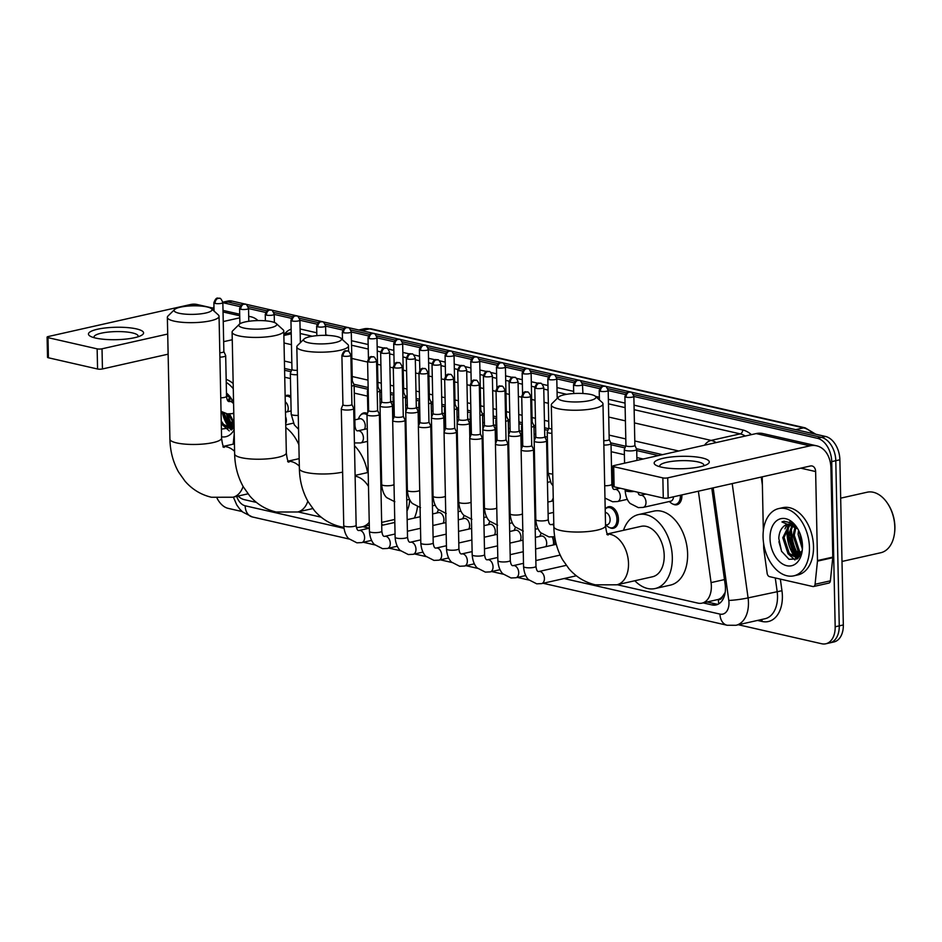 <?xml version="1.0" encoding="UTF-8"?>
<svg xmlns="http://www.w3.org/2000/svg" width="942" height="942" viewBox="0 0 942 942"><rect width="100%" height="100%" fill="white"/><g stroke="black" fill="none" stroke-linecap="round" stroke-linejoin="round"><path stroke-width="1.41" d="M285.143 396.005A11.033 7.195 77.3 0 1 286.698 395.346A11.033 7.195 77.3 0 1 290.819 396.158M360.645 415.069A11.033 7.195 77.3 0 1 363.765 412.926A11.033 7.195 77.3 0 1 367.427 413.479M546.866 454.315A11.033 7.195 77.3 0 1 547.702 454.762M681.843 494.915A11.033 7.195 77.3 0 1 681.878 495.692A11.033 7.195 77.3 0 1 676.874 504.759A11.033 7.195 77.3 0 1 673.13 504.158M457.294 471.765A11.033 7.195 77.3 0 1 458.13 472.13M482.975 477.629A11.033 7.195 77.3 0 1 483.811 477.983M508.668 483.482A11.033 7.195 77.3 0 1 509.504 483.847M534.361 489.345A11.033 7.195 77.3 0 1 535.197 489.71M605.482 508.88A11.033 7.195 77.3 0 1 608.614 506.725A11.033 7.195 77.3 0 1 618.447 519.183A11.033 7.195 77.3 0 1 613.454 528.25A11.033 7.195 77.3 0 1 609.709 527.65M553.79 536.728A11.033 7.195 77.3 0 1 555.026 542.674A11.033 7.195 77.3 0 1 554.944 544.606M722.561 596.404A20.677 13.482 77.3 0 1 718.134 599.477L718.369 599.524A6.888 4.498 -102.7 0 0 722.561 596.404L725.069 592.589A20.677 1.99 172.1 0 0 725.152 592.589M658.505 455.551L636.721 450.582M624.97 447.909L611.028 444.73M547.903 430.329L544.617 429.576M535.609 427.527L533.973 427.15M522.221 424.465L518.936 423.712M509.928 421.663L508.28 421.286M496.528 418.601L493.243 417.859M484.235 415.799L482.587 415.422M470.835 412.749L467.55 411.995M458.554 409.947L456.905 409.57M445.154 406.885L441.869 406.143M432.861 404.083L431.212 403.706M419.461 401.021L416.176 400.279M407.168 398.219L405.519 397.842M393.768 395.169L390.494 394.415M381.486 392.367L379.838 391.99M368.087 389.305L354.145 386.126M291.019 371.725L284.602 370.265M617.21 584.723L697.869 603.115A20.677 13.482 -102.7 0 0 701.99 603.151L718.134 599.477M238.055 496.057A20.677 13.482 -102.7 0 0 244.39 499.672L256.471 502.427M234.228 434.038L233.18 444.165M643.186 459.001L636.863 457.565M624.393 454.715L611.181 451.701M547.337 437.147L544.77 436.558M535.763 434.498L534.114 434.121M521.644 431.283L519.077 430.694M510.069 428.645L508.421 428.269M495.951 425.419L493.384 424.842M484.388 422.781L482.74 422.405M470.27 419.567L467.703 418.978M458.695 416.917L457.047 416.541M444.577 413.703L442.01 413.114M433.002 411.065L431.354 410.688M418.884 407.839L416.329 407.262M407.321 405.201L405.672 404.825M393.203 401.987L390.636 401.398M381.628 399.337L379.979 398.972M367.51 396.123L354.298 393.108M290.442 378.543L284.743 377.247M701.99 603.151A20.677 13.482 -102.7 0 0 711.069 582.603L698.375 491.194M298.002 511.906L321.21 517.193M362.741 526.672L369.323 528.179M787.076 533.619A27.577 17.98 77.3 0 1 787.618 526.496A27.577 17.98 77.3 0 0 787.076 533.619A27.577 17.98 77.3 0 0 795.342 557.299A27.577 17.98 77.3 0 1 787.076 533.619M787.877 525.212A27.577 17.98 77.3 0 1 788.136 524.152A27.577 17.98 77.3 0 0 787.877 525.212M796.908 559.077A27.577 17.98 77.3 0 1 795.66 557.676A27.577 17.98 77.3 0 0 796.908 559.077M231.202 430.035A27.577 17.98 77.3 0 1 229.942 428.634A27.577 17.98 77.3 0 0 231.202 430.035M229.636 428.257A27.577 17.98 77.3 0 1 222.23 412.125A27.577 17.98 77.3 0 0 229.636 428.257M213.057 308.14A20.677 13.482 77.3 0 1 213.964 306.786M222.842 302.735A20.677 13.482 77.3 0 1 223.855 302.912L240.01 306.597M242.153 511.553L228.152 508.362A20.677 13.482 77.3 0 1 217.06 498.188M633.86 396.441L817.385 438.301A20.677 13.482 77.3 0 1 831.715 461.615L835.177 626.783A20.677 13.482 77.3 0 1 825.804 643.786A20.677 13.482 77.3 0 1 821.683 643.751L738.351 624.746M248.535 308.54L265.691 312.45M274.216 314.404L291.384 318.314M299.909 320.256L317.065 324.178M325.602 326.12L342.758 330.03M351.284 331.973L368.452 335.894M376.977 337.837L394.133 341.758M402.67 343.7L419.826 347.61M428.351 349.553L445.519 353.474M454.044 355.417L471.2 359.338M479.737 361.281L496.893 365.19M505.418 367.133L522.586 371.054M531.111 372.997L548.268 376.906M556.793 378.861L573.961 382.77M582.486 384.713L599.642 388.634M608.179 390.577L625.335 394.486M817.385 438.301L821.459 437.382L633.424 394.486L821.459 437.382A20.677 13.482 77.3 0 1 835.789 460.697L839.251 625.865A20.677 13.482 77.3 0 1 829.878 642.868L833.964 641.949A20.677 13.482 77.3 0 0 843.326 624.946L839.875 459.778A20.677 13.482 77.3 0 0 825.533 436.464L232.015 301.075A20.677 13.482 77.3 0 0 227.893 301.04L223.807 301.958A20.677 13.482 77.3 0 1 227.929 301.993L241.246 305.031L227.929 301.993A20.677 13.482 77.3 0 0 223.807 301.958L222.818 302.182M248.099 306.586L266.927 310.884L248.099 306.586M273.781 312.45L292.621 316.748L273.781 312.45M299.474 318.314L318.302 322.611L299.474 318.314M325.167 324.166L343.995 328.464L325.167 324.166M350.848 330.03L369.688 334.328L350.848 330.03M376.541 335.894L395.369 340.192L376.541 335.894M402.234 341.746L421.062 346.044L402.234 341.746M427.915 347.61L446.755 351.908L427.915 347.61M453.608 353.474L472.437 357.772L453.608 353.474M479.29 359.326L498.13 363.624L479.29 359.326M504.983 365.19L523.823 369.488L504.983 365.19M530.676 371.054L549.504 375.34L530.676 371.054M556.357 376.906L575.197 381.204L556.357 376.906M582.05 382.77L600.878 387.068L582.05 382.77M607.743 388.634L626.571 392.92L607.743 388.634M798.887 555.709A27.577 17.98 77.3 0 1 791.15 532.701A27.577 17.98 77.3 0 0 798.887 555.709M233.18 426.667A27.577 17.98 77.3 0 1 226.951 413.821A27.577 17.98 77.3 0 0 233.18 426.667M703.085 602.904L711.952 604.917A20.677 13.482 -102.7 0 0 716.073 604.952A20.677 13.482 -102.7 0 0 725.152 584.405L711.787 488.18M662.509 454.656L636.415 448.698M625.641 446.249L610.722 442.846M548.574 428.669L544.582 427.762M535.574 425.702L533.655 425.266M522.268 422.664L518.889 421.898M509.893 419.838L507.973 419.402M496.587 416.811L493.208 416.034M484.2 413.985L482.28 413.55M470.894 410.947L467.515 410.182M458.507 408.122L456.587 407.686M445.213 405.084L441.833 404.318M432.825 402.258L430.906 401.822M419.52 399.231L416.14 398.454M407.132 396.405L405.213 395.97M393.827 393.367L390.447 392.602M381.439 390.541L379.52 390.106M368.145 387.503L353.839 384.242M291.69 370.065L284.566 368.44M718.051 604.258A20.677 13.482 77.3 0 1 716.026 604.01L707.171 601.985M789.82 521.786A27.577 17.98 -102.7 0 0 789.596 522.421M788.854 525.189A27.577 17.98 -102.7 0 0 788.089 533.396A27.577 17.98 -102.7 0 0 788.113 533.878M228.682 425.325A27.577 17.98 -102.7 0 0 230.931 428.363M231.025 428.469A27.577 17.98 -102.7 0 0 231.944 429.505M794.4 554.367A27.577 17.98 -102.7 0 0 796.638 557.405M796.732 557.511A27.577 17.98 -102.7 0 0 797.65 558.559M825.533 436.464L821.459 437.382A20.677 13.482 77.3 0 1 835.789 460.697L839.251 625.865A20.677 13.482 77.3 0 1 829.878 642.868L825.804 643.786M232.815 426.173A33.088 21.572 77.3 0 1 227.564 413.903A33.088 21.572 77.3 0 0 232.815 426.173M798.522 555.215A33.088 21.572 77.3 0 1 791.527 530.935A33.088 21.572 77.3 0 0 798.522 555.215M95.613 338.06A27.577 6.217 178.8 0 1 90.809 336.494A27.577 6.217 178.8 0 1 100.959 328.57A27.577 6.217 178.8 0 1 136.402 328.888A27.577 6.217 178.8 0 1 141.324 335.434A27.577 6.217 178.8 0 1 95.613 338.06M137.932 336.812A22.055 4.969 -1.2 0 0 138.133 336.117A22.055 4.969 -1.2 0 0 132.386 332.903A22.055 4.969 -1.2 0 0 108.071 332.102A22.055 4.969 -1.2 0 0 94.023 337.036A22.055 4.969 -1.2 0 0 94.247 337.731M213.999 308.352L197.172 304.513A27.577 19.959 102.8 0 0 190.472 304.537L48.23 336.541A3.45 0.777 -1.2 0 0 47.1 337.142A3.45 0.777 -1.2 0 0 47.995 337.648L48.419 357.783A3.45 0.777 178.8 0 1 47.524 357.289L47.1 337.142M258.002 320.586A27.577 19.959 102.8 0 0 250.961 316.783A27.577 19.959 102.8 0 0 248.7 316.453M97.144 348.858A3.45 0.777 -1.2 0 0 102.019 348.811L102.442 368.958A3.45 0.777 178.8 0 1 97.568 369.005L97.144 348.858L47.995 337.648M239.763 317.819L223.242 321.54M167.711 334.033L102.019 348.811M97.568 369.005L48.419 357.783M102.442 368.958L168.135 354.168M223.666 341.675L232.25 339.744M234.052 425.419A31.015 20.229 77.3 0 1 232.038 421.863M226.492 394.674L231.991 399.702M226.516 395.605A17.239 11.233 77.3 0 1 232.132 399.95M226.457 393.014A24.127 15.731 77.3 0 1 231.037 398.195A24.127 15.731 77.3 0 1 232.615 400.821M231.567 399.019L226.81 394.203M227.305 395.946L226.551 396.9M230.331 398.03L229.118 401.575M229.542 397.359L228.046 401.045M221.24 420.992L223.607 424.453L231.555 428.316M221.288 423.429L222.336 424.748L230.931 428.492L233.804 427.609M230.931 428.492L234.075 426.797M223.949 412.973L228.706 423.311L233.934 426.926M222.5 412.278L227.434 423.594L233.369 427.385M229.554 413.974L233.981 422.369M228.2 413.962L234.016 423.935M233.451 413.35L233.816 414.504M234.134 429.646A24.127 15.731 77.3 0 1 221.57 436.782M221.405 429.128L234.087 427.232M226.233 382.346A34.465 22.478 77.3 0 1 233.275 388.716M226.174 379.355A34.465 22.478 77.3 0 1 233.169 383.535M227.281 423.417L231.744 428.257M231.803 428.292L232.674 428.881M222.182 424.571L229.247 430.906M179.039 313.25A18.958 4.274 -1.2 0 0 201.953 313.698A18.958 4.274 -1.2 0 0 211.479 308.729A18.958 4.274 -1.2 0 0 207.087 306.951A18.958 4.274 -1.2 0 0 188.294 306.056A18.958 4.274 -1.2 0 0 174.6 309.494A18.958 4.274 -1.2 0 0 179.039 313.25M211.479 308.729L218.32 314.934A25.846 5.829 178.8 0 1 219.05 316.276A25.846 5.829 178.8 0 1 202.577 322.058A25.846 5.829 178.8 0 1 174.082 321.116A25.846 5.829 178.8 0 1 167.358 317.36A25.846 5.829 178.8 0 1 168.029 315.994L174.6 309.494M285.803 427.562A37.916 24.727 77.3 0 1 298.873 444.683M243.778 328.016A18.958 4.274 -1.2 0 0 266.68 328.464A18.958 4.274 -1.2 0 0 276.206 323.495A18.958 4.274 -1.2 0 0 271.814 321.717A18.958 4.274 -1.2 0 0 253.021 320.822A18.958 4.274 -1.2 0 0 239.339 324.26A18.958 4.274 -1.2 0 0 243.778 328.016M276.206 323.495L283.047 329.7A25.846 5.829 178.8 0 1 283.777 331.042A25.846 5.829 178.8 0 1 267.316 336.824A25.846 5.829 178.8 0 1 238.821 335.882A25.846 5.829 178.8 0 1 232.097 332.126A25.846 5.829 178.8 0 1 232.768 330.76L239.339 324.26M354.486 445.719A37.916 24.727 77.3 0 1 367.568 472.59M308.505 342.782A18.958 4.274 -1.2 0 0 331.419 343.229A18.958 4.274 -1.2 0 0 340.945 338.26A18.958 4.274 -1.2 0 0 336.553 336.482A18.958 4.274 -1.2 0 0 317.748 335.587A18.958 4.274 -1.2 0 0 304.066 339.026A18.958 4.274 -1.2 0 0 308.505 342.782M340.945 338.26L347.786 344.466A25.846 5.829 178.8 0 1 348.516 345.808A25.846 5.829 178.8 0 1 332.043 351.59A25.846 5.829 178.8 0 1 303.548 350.648A25.846 5.829 178.8 0 1 296.824 346.892A25.846 5.829 178.8 0 1 297.495 345.526L304.066 339.026M406.979 511.023A25.846 16.862 -102.7 0 0 409.711 499.731M417.459 506.843A37.916 24.727 77.3 0 1 414.374 518.041M382.947 525.106A37.916 24.727 77.3 0 1 381.687 523.999M407.262 484.683A25.846 16.862 -102.7 0 0 406.391 482.551M380.297 457.859A37.916 24.727 77.3 0 1 381.121 457.471M406.049 466.243A37.916 24.727 77.3 0 1 406.897 467.291M562.986 400.833A18.958 4.274 -1.2 0 0 585.889 401.28A18.958 4.274 -1.2 0 0 595.415 396.311A18.958 4.274 -1.2 0 0 591.023 394.521A18.958 4.274 -1.2 0 0 572.23 393.638A18.958 4.274 -1.2 0 0 558.547 397.077A18.958 4.274 -1.2 0 0 562.986 400.833M595.415 396.311L602.256 402.517A25.846 5.829 178.8 0 1 602.986 403.859A25.846 5.829 178.8 0 1 586.525 409.64A25.846 5.829 178.8 0 1 558.029 408.698A25.846 5.829 178.8 0 1 551.305 404.93A25.846 5.829 178.8 0 1 551.977 403.576L558.547 397.077M606.836 534.432L608.132 534.997C608.332 534.149 606.848 536.834 605.541 525.648A25.846 5.829 -1.2 0 1 589.068 531.441A25.846 5.829 -1.2 0 1 560.572 530.487A25.846 5.829 -1.2 0 1 553.849 526.731C554.096 538.73 556.993 549.692 562.515 559.619L568.956 568.756C576.115 576.963 584.9 582.333 595.344 584.829L616.798 584.805L652.488 576.775A25.846 16.862 -102.7 0 0 664.204 555.533A25.846 16.862 -102.7 0 0 641.149 526.342L607.39 533.937M623.498 530.311A37.916 24.727 77.3 0 1 638.499 514.579A37.916 24.727 77.3 0 1 672.317 557.381A37.916 24.727 77.3 0 1 655.137 588.55A37.916 24.727 77.3 0 1 634.849 580.755M638.499 514.579L653.795 511.129A37.916 24.727 77.3 0 1 687.613 553.943A37.916 24.727 77.3 0 1 670.433 585.112L655.137 588.55M432.613 513.932L438.395 512.636A6.205 4.051 77.3 0 1 443.929 519.643A6.205 4.051 77.3 0 1 443.081 523.222M342.935 404.66L341.322 408.64A6.205 1.401 -1.2 0 0 341.298 408.769A6.205 1.401 -1.2 0 0 342.912 409.676A6.205 1.401 -1.2 0 0 351.672 409.593A6.205 1.401 -1.2 0 0 353.697 408.51A6.205 1.401 -1.2 0 0 353.674 408.381L351.896 404.471M342.959 404.613A4.486 1.013 -1.2 0 0 342.935 404.707A4.486 1.013 -1.2 0 0 344.101 405.354A4.486 1.013 -1.2 0 0 350.424 405.296A4.486 1.013 -1.2 0 0 351.896 404.518A4.486 1.013 -1.2 0 0 351.872 404.424M436.947 512.954L437.853 511.011A10.338 6.747 77.3 0 1 438.56 509.787M458.295 519.796L464.088 518.489A6.205 4.051 77.3 0 1 469.622 525.495A6.205 4.051 77.3 0 1 468.775 529.074M368.628 410.524L367.015 414.492A6.205 1.401 -1.2 0 0 366.991 414.633A6.205 1.401 -1.2 0 0 368.605 415.54A6.205 1.401 -1.2 0 0 377.365 415.457A6.205 1.401 -1.2 0 0 379.39 414.374A6.205 1.401 -1.2 0 0 379.355 414.233L377.577 410.335A4.486 1.013 -1.2 0 0 377.565 410.288M368.64 410.465A4.486 1.013 -1.2 0 0 368.628 410.571A4.486 1.013 -1.2 0 0 369.794 411.218A4.486 1.013 -1.2 0 0 376.117 411.159A4.486 1.013 -1.2 0 0 377.589 410.382L376.553 361.092C375.151 357.76 373.986 356.335 373.067 356.818A4.486 3.238 -77.2 0 0 371.984 356.83A4.486 3.238 102.8 0 0 368.758 361.94A4.486 1.013 -1.2 0 0 373.703 362.105A4.486 1.013 -1.2 0 0 376.553 361.092M462.64 518.818L463.546 516.875A10.338 6.747 77.3 0 1 464.253 515.651M483.988 525.66L489.769 524.353A6.205 4.051 77.3 0 1 495.304 531.359A6.205 4.051 77.3 0 1 494.468 534.938M394.309 416.376L392.696 420.356A6.205 1.401 -1.2 0 0 392.673 420.497A6.205 1.401 -1.2 0 0 394.286 421.392A6.205 1.401 -1.2 0 0 403.046 421.31A6.205 1.401 -1.2 0 0 405.084 420.226A6.205 1.401 -1.2 0 0 405.048 420.097L403.27 416.187M394.333 416.329A4.486 1.013 -1.2 0 0 394.309 416.423A4.486 1.013 -1.2 0 0 395.475 417.082A4.486 1.013 -1.2 0 0 401.81 417.023A4.486 1.013 -1.2 0 0 403.27 416.234A4.486 1.013 -1.2 0 0 403.247 416.14M488.333 524.682L489.239 522.739A10.338 6.747 77.3 0 1 489.946 521.515M509.669 531.512L515.462 530.216A6.205 4.051 77.3 0 1 520.997 537.223A6.205 4.051 77.3 0 1 520.149 540.802M420.002 422.24L418.389 426.22A6.205 1.401 -1.2 0 0 418.366 426.349A6.205 1.401 -1.2 0 0 419.979 427.256A6.205 1.401 -1.2 0 0 428.74 427.173A6.205 1.401 -1.2 0 0 430.765 426.09A6.205 1.401 -1.2 0 0 430.741 425.961L428.963 422.051A4.486 1.013 -1.2 0 0 428.94 422.004M420.026 422.193A4.486 1.013 -1.2 0 0 420.002 422.287A4.486 1.013 -1.2 0 0 421.168 422.934A4.486 1.013 -1.2 0 0 427.491 422.876A4.486 1.013 -1.2 0 0 428.963 422.098L427.927 372.82C426.526 369.488 425.36 368.063 424.442 368.546A4.486 3.238 -77.2 0 0 423.358 368.546A4.486 3.238 102.8 0 0 420.132 373.656A4.486 1.013 -1.2 0 0 425.077 373.821A4.486 1.013 -1.2 0 0 427.927 372.82M514.014 530.534L514.921 528.592A10.338 6.747 77.3 0 1 515.627 527.367M535.362 537.376L541.144 536.069A6.205 4.051 77.3 0 1 546.69 543.075A6.205 4.051 77.3 0 1 545.842 546.654M552.271 536.975A10.338 6.747 77.3 0 1 553.543 542.792A10.338 6.747 77.3 0 1 553.425 544.947M445.696 428.104L444.082 432.072A6.205 1.401 -1.2 0 0 444.047 432.213A6.205 1.401 -1.2 0 0 445.672 433.12A6.205 1.401 -1.2 0 0 454.433 433.037A6.205 1.401 -1.2 0 0 456.458 431.954A6.205 1.401 -1.2 0 0 456.423 431.813L454.645 427.915M445.707 428.045A4.486 1.013 -1.2 0 0 445.696 428.151A4.486 1.013 -1.2 0 0 446.861 428.798A4.486 1.013 -1.2 0 0 453.184 428.74A4.486 1.013 -1.2 0 0 454.645 427.962A4.486 1.013 -1.2 0 0 454.633 427.868M539.707 536.398L540.614 534.455A10.338 6.747 77.3 0 1 541.32 533.231M471.377 433.956L469.764 437.936A6.205 1.401 -1.2 0 0 469.74 438.077A6.205 1.401 -1.2 0 0 471.353 438.972A6.205 1.401 -1.2 0 0 480.114 438.89A6.205 1.401 -1.2 0 0 482.151 437.806A6.205 1.401 -1.2 0 0 482.116 437.677L480.338 433.767A4.486 1.013 -1.2 0 0 480.314 433.72M471.4 433.909A4.486 1.013 -1.2 0 0 471.377 434.003A4.486 1.013 -1.2 0 0 472.543 434.662A4.486 1.013 -1.2 0 0 478.877 434.603A4.486 1.013 -1.2 0 0 480.338 433.815L479.301 384.536C477.9 381.204 476.746 379.779 475.828 380.262A4.486 3.238 -77.2 0 0 474.733 380.262A4.486 3.238 102.8 0 0 471.518 385.372A4.486 1.013 -1.2 0 0 476.452 385.537A4.486 1.013 -1.2 0 0 479.301 384.536M496.034 390.589C498.824 383.041 500.838 387.115 501.509 386.126A4.486 3.238 -77.2 0 0 500.426 386.126A4.486 3.238 102.8 0 0 497.199 391.236A4.486 1.013 -1.2 0 1 496.034 390.589L497.07 439.867A4.486 1.013 -1.2 0 1 497.082 439.773L495.457 443.8A6.205 1.401 -1.2 0 0 495.433 443.929A6.205 1.401 -1.2 0 0 497.046 444.836A6.205 1.401 -1.2 0 0 505.807 444.754A6.205 1.401 -1.2 0 0 507.832 443.67A6.205 1.401 -1.2 0 0 507.809 443.541L506.031 439.631M497.07 439.867A4.486 1.013 -1.2 0 0 498.236 440.515A4.486 1.013 -1.2 0 0 504.559 440.456A4.486 1.013 -1.2 0 0 506.031 439.678A4.486 1.013 -1.2 0 0 506.007 439.584M522.751 445.672L521.15 449.652A6.205 1.401 -1.2 0 0 521.114 449.793A6.205 1.401 -1.2 0 0 522.728 450.688A6.205 1.401 -1.2 0 0 531.5 450.617A6.205 1.401 -1.2 0 0 533.525 449.534A6.205 1.401 -1.2 0 0 533.49 449.393L531.712 445.495M522.775 445.625A4.486 1.013 -1.2 0 0 522.763 445.731A4.486 1.013 -1.2 0 0 523.929 446.378A4.486 1.013 -1.2 0 0 530.252 446.32A4.486 1.013 -1.2 0 0 531.712 445.542A4.486 1.013 -1.2 0 0 531.688 445.436M381.675 401.763L380.073 405.743A6.205 1.401 -1.2 0 0 380.038 405.872A6.205 1.401 -1.2 0 0 383.747 407.074A6.205 1.401 -1.2 0 0 390.424 406.697A6.205 1.401 -1.2 0 0 392.449 405.613A6.205 1.401 -1.2 0 0 392.414 405.484L390.636 401.575M381.698 401.716A4.486 1.013 -1.2 0 0 381.675 401.81A4.486 1.013 -1.2 0 0 382.841 402.458A4.486 1.013 -1.2 0 0 389.176 402.399A4.486 1.013 -1.2 0 0 390.636 401.622A4.486 1.013 -1.2 0 0 390.612 401.527M457.317 473.155A10.338 6.747 77.3 0 1 458.165 473.72M407.368 407.615L405.755 411.595A6.205 1.401 -1.2 0 0 405.731 411.736A6.205 1.401 -1.2 0 0 409.44 412.937A6.205 1.401 -1.2 0 0 416.105 412.561A6.205 1.401 -1.2 0 0 418.13 411.477A6.205 1.401 -1.2 0 0 418.107 411.336L416.329 407.439M407.391 407.568A4.486 1.013 -1.2 0 0 407.368 407.674A4.486 1.013 -1.2 0 0 408.534 408.322A4.486 1.013 -1.2 0 0 414.869 408.263A4.486 1.013 -1.2 0 0 416.329 407.486A4.486 1.013 -1.2 0 0 416.305 407.38M483.01 479.007A10.338 6.747 77.3 0 1 483.847 479.572M433.061 413.479L431.448 417.459A6.205 1.401 -1.2 0 0 431.424 417.589A6.205 1.401 -1.2 0 0 435.122 418.79A6.205 1.401 -1.2 0 0 441.798 418.413A6.205 1.401 -1.2 0 0 443.823 417.33A6.205 1.401 -1.2 0 0 443.788 417.2L442.022 413.291M433.073 413.432A4.486 1.013 -1.2 0 0 433.061 413.526A4.486 1.013 -1.2 0 0 434.227 414.186A4.486 1.013 -1.2 0 0 440.55 414.127A4.486 1.013 -1.2 0 0 442.022 413.338A4.486 1.013 -1.2 0 0 441.998 413.244M508.704 484.871A10.338 6.747 77.3 0 1 509.54 485.436M467.479 424.277A6.205 1.401 -1.2 0 0 469.516 423.193A6.205 1.401 -1.2 0 0 469.481 423.064L467.703 419.155A4.486 1.013 -1.2 0 1 467.703 419.202A4.486 1.013 -1.2 0 1 466.243 419.979A4.486 1.013 -1.2 0 1 459.908 420.038A4.486 1.013 -1.2 0 1 458.742 419.39L457.129 423.323A6.205 1.401 -1.2 0 0 457.106 423.453A6.205 1.401 -1.2 0 0 460.815 424.654A6.205 1.401 -1.2 0 0 467.479 424.277M534.385 490.735A10.338 6.747 77.3 0 1 535.233 491.3M458.766 419.296A4.486 1.013 -1.2 0 0 458.742 419.39L457.718 370.112A4.486 1.013 -1.2 0 0 458.884 370.759A4.486 1.013 -1.2 0 0 463.817 370.924A4.486 1.013 -1.2 0 0 466.679 369.923L467.703 419.202M484.435 425.195L482.822 429.175A6.205 1.401 -1.2 0 0 482.799 429.317A6.205 1.401 -1.2 0 0 486.508 430.518A6.205 1.401 -1.2 0 0 493.172 430.141A6.205 1.401 -1.2 0 0 495.198 429.057A6.205 1.401 -1.2 0 0 495.174 428.916L493.396 425.007M484.459 425.148A4.486 1.013 -1.2 0 0 484.435 425.254A4.486 1.013 -1.2 0 0 485.601 425.902A4.486 1.013 -1.2 0 0 491.924 425.843A4.486 1.013 -1.2 0 0 493.396 425.066A4.486 1.013 -1.2 0 0 493.373 424.96M547.867 502.062L553.189 500.861A6.205 4.051 77.3 0 1 553.307 500.838M551.753 501.191L552.66 499.248A10.338 6.747 77.3 0 1 553.248 498.188M510.14 431.012A4.486 1.013 -1.2 0 0 510.128 431.106L508.515 435.039A6.205 1.401 -1.2 0 0 508.492 435.169A6.205 1.401 -1.2 0 0 512.189 436.37A6.205 1.401 -1.2 0 0 518.865 435.993A6.205 1.401 -1.2 0 0 520.891 434.91A6.205 1.401 -1.2 0 0 520.855 434.78L519.077 430.871M509.092 381.828C511.883 374.28 513.896 378.354 514.567 377.365A4.486 3.238 -77.2 0 0 513.484 377.365A4.486 3.238 102.8 0 0 510.258 382.476A4.486 1.013 -1.2 0 1 509.092 381.828L510.128 431.106A4.486 1.013 -1.2 0 0 511.294 431.766A4.486 1.013 -1.2 0 0 517.617 431.707A4.486 1.013 -1.2 0 0 519.089 430.918A4.486 1.013 -1.2 0 0 519.066 430.824M605.259 512.519A6.205 4.051 77.3 0 1 610.11 519.595A6.205 4.051 77.3 0 1 607.296 524.694L605.529 525.094M535.81 436.923L534.196 440.903A6.205 1.401 -1.2 0 0 534.173 441.033A6.205 1.401 -1.2 0 0 537.882 442.234A6.205 1.401 -1.2 0 0 544.547 441.857A6.205 1.401 -1.2 0 0 546.584 440.774A6.205 1.401 -1.2 0 0 546.548 440.644L544.77 436.735M605.188 509.186A10.338 6.747 77.3 0 1 607.743 507.632A10.338 6.747 77.3 0 1 616.963 519.301A10.338 6.747 77.3 0 1 612.276 527.803A10.338 6.747 77.3 0 1 607.508 526.378L605.847 525.012M535.833 436.876A4.486 1.013 -1.2 0 0 535.81 436.97A4.486 1.013 -1.2 0 0 536.975 437.618A4.486 1.013 -1.2 0 0 543.31 437.559A4.486 1.013 -1.2 0 0 544.77 436.782A4.486 1.013 -1.2 0 0 544.747 436.688M219.898 357.159A6.205 1.401 -1.2 0 0 223.643 356.724A6.205 1.401 -1.2 0 0 225.68 355.64A6.205 1.401 -1.2 0 0 225.644 355.499L223.866 351.59M219.816 352.732A4.486 1.013 -1.2 0 0 222.406 352.426A4.486 1.013 -1.2 0 0 223.866 351.649A4.486 1.013 -1.2 0 0 223.843 351.543M285.261 401.845A6.205 4.051 77.3 0 1 288.205 408.204A6.205 4.051 77.3 0 1 287.357 411.784M285.155 396.464A10.338 6.747 77.3 0 1 285.838 396.252A10.338 6.747 77.3 0 1 290.854 397.877M291.996 369.311A4.486 1.013 -1.2 0 0 291.973 369.417A4.486 1.013 -1.2 0 0 293.139 370.065A4.486 1.013 -1.2 0 0 297.319 370.288M291.973 369.358L290.36 373.338A6.205 1.401 -1.2 0 0 290.336 373.479A6.205 1.401 -1.2 0 0 297.401 374.716M354.851 419.873L359.726 418.778A6.205 4.051 77.3 0 1 365.26 425.784A6.205 4.051 77.3 0 1 364.424 429.364M358.29 419.108L359.196 417.165A10.338 6.747 77.3 0 1 362.905 413.832A10.338 6.747 77.3 0 1 366.991 414.739M351.507 386.138A6.205 1.401 -1.2 0 0 352.096 386.02A6.205 1.401 -1.2 0 0 354.121 384.937A6.205 1.401 -1.2 0 0 354.086 384.807L352.308 380.898A4.486 1.013 -1.2 0 0 352.296 380.851M351.413 381.569A4.486 1.013 -1.2 0 0 352.308 380.945L351.284 331.867C349.882 328.534 348.717 327.11 347.798 327.592A4.486 3.238 -77.2 0 0 346.715 327.592A4.486 3.238 102.8 0 0 343.489 332.703A4.486 1.013 -1.2 0 0 348.434 332.867A4.486 1.013 -1.2 0 0 351.284 331.867M377.2 391.99A6.205 1.401 -1.2 0 0 377.777 391.872A6.205 1.401 -1.2 0 0 379.814 390.8A6.205 1.401 -1.2 0 0 379.779 390.659L378.001 386.75M377.106 387.433A4.486 1.013 -1.2 0 0 378.001 386.809A4.486 1.013 -1.2 0 0 377.978 386.703M368.181 389.081L367.427 390.918A6.205 1.401 -1.2 0 0 367.404 391.06A6.205 1.401 -1.2 0 0 368.228 391.731M402.893 397.854A6.205 1.401 -1.2 0 0 403.47 397.736A6.205 1.401 -1.2 0 0 405.496 396.653A6.205 1.401 -1.2 0 0 405.472 396.523L403.694 392.614A4.486 1.013 -1.2 0 0 403.671 392.567M402.787 393.297A4.486 1.013 -1.2 0 0 403.694 392.661L402.658 343.583C401.257 340.25 400.103 338.826 399.184 339.308A4.486 3.238 -77.2 0 0 398.089 339.308A4.486 3.238 102.8 0 0 394.875 344.419A4.486 1.013 -1.2 0 0 399.808 344.584A4.486 1.013 -1.2 0 0 402.658 343.583M393.862 394.945L393.12 396.782A6.205 1.401 -1.2 0 0 393.097 396.912A6.205 1.401 -1.2 0 0 393.921 397.595M428.575 403.718A6.205 1.401 -1.2 0 0 429.163 403.6A6.205 1.401 -1.2 0 0 431.189 402.517A6.205 1.401 -1.2 0 0 431.153 402.375L429.375 398.478M428.48 399.149A4.486 1.013 -1.2 0 0 429.375 398.525A4.486 1.013 -1.2 0 0 429.352 398.431M419.555 400.797L418.813 402.634A6.205 1.401 -1.2 0 0 418.778 402.776A6.205 1.401 -1.2 0 0 419.602 403.447M454.268 409.57A6.205 1.401 -1.2 0 0 454.845 409.452A6.205 1.401 -1.2 0 0 456.882 408.381A6.205 1.401 -1.2 0 0 456.846 408.239L455.068 404.33A4.486 1.013 -1.2 0 0 455.045 404.283M454.174 405.013A4.486 1.013 -1.2 0 0 455.068 404.377L454.044 355.299C452.631 351.967 451.477 350.542 450.559 351.025A4.486 3.238 -77.2 0 0 449.475 351.036A4.486 3.238 102.8 0 0 446.249 356.147A4.486 1.013 -1.2 0 0 451.183 356.3A4.486 1.013 -1.2 0 0 454.044 355.299M445.236 406.661L444.494 408.498A6.205 1.401 -1.2 0 0 444.471 408.64A6.205 1.401 -1.2 0 0 445.295 409.311M479.949 415.434A6.205 1.401 -1.2 0 0 480.538 415.316A6.205 1.401 -1.2 0 0 482.563 414.233A6.205 1.401 -1.2 0 0 482.528 414.103L480.761 410.194M479.855 410.877A4.486 1.013 -1.2 0 0 480.761 410.241A4.486 1.013 -1.2 0 0 480.738 410.147M470.929 412.525L470.188 414.362A6.205 1.401 -1.2 0 0 470.164 414.492A6.205 1.401 -1.2 0 0 470.988 415.175M505.642 421.298A6.205 1.401 -1.2 0 0 506.219 421.18A6.205 1.401 -1.2 0 0 508.256 420.097A6.205 1.401 -1.2 0 0 508.221 419.955L506.443 416.058M505.548 416.729A4.486 1.013 -1.2 0 0 506.443 416.105A4.486 1.013 -1.2 0 0 506.419 416.011M496.622 418.378L495.869 420.214A6.205 1.401 -1.2 0 0 495.845 420.356A6.205 1.401 -1.2 0 0 496.67 421.027M546.89 455.81A10.338 6.747 77.3 0 1 547.738 456.47M531.335 427.15A6.205 1.401 -1.2 0 0 531.912 427.032A6.205 1.401 -1.2 0 0 533.937 425.949A6.205 1.401 -1.2 0 0 533.914 425.819L532.136 421.91M531.241 422.593A4.486 1.013 -1.2 0 0 532.136 421.957A4.486 1.013 -1.2 0 0 532.112 421.863M522.304 424.241L521.562 426.078A6.205 1.401 -1.2 0 0 521.538 426.22A6.205 1.401 -1.2 0 0 522.363 426.891M548.88 427.915A4.486 1.013 -1.2 0 0 548.868 428.009A4.486 1.013 -1.2 0 0 550.034 428.657A4.486 1.013 -1.2 0 0 551.8 428.893M548.868 427.962L547.255 431.942A6.205 1.401 -1.2 0 0 547.231 432.072A6.205 1.401 -1.2 0 0 551.894 433.332M603.846 445.06A6.205 1.401 -1.2 0 0 608.979 444.612A6.205 1.401 -1.2 0 0 611.005 443.529A6.205 1.401 -1.2 0 0 610.981 443.399L609.203 439.49M603.763 440.644A4.486 1.013 -1.2 0 0 607.731 440.326A4.486 1.013 -1.2 0 0 609.203 439.537A4.486 1.013 -1.2 0 0 609.18 439.443M673.518 496.787A6.205 4.051 77.3 0 1 670.716 501.203L643.186 507.397L638.299 507.62L630.222 503.499C629.857 503.228 625.806 499.625 625.147 490.346A6.205 1.401 -1.2 0 0 627.031 491.3A6.205 1.401 -1.2 0 0 634.166 491.406M625.947 445.495A4.486 1.013 -1.2 0 0 625.935 445.59L624.322 449.522A6.205 1.401 -1.2 0 0 624.287 449.652A6.205 1.401 -1.2 0 0 627.996 450.853A6.205 1.401 -1.2 0 0 634.673 450.476A6.205 1.401 -1.2 0 0 636.698 449.393A6.205 1.401 -1.2 0 0 636.662 449.263L634.884 445.354M680.371 495.245A10.338 6.747 77.3 0 1 680.395 495.822A10.338 6.747 77.3 0 1 675.708 504.323A10.338 6.747 77.3 0 1 670.928 502.898L669.279 501.533M624.899 396.511C627.69 388.964 629.703 393.038 630.375 392.049A4.486 3.238 -77.2 0 0 629.291 392.049A4.486 3.238 102.8 0 0 626.065 397.159A4.486 1.013 -1.2 0 1 624.899 396.511L625.935 445.59A4.486 1.013 -1.2 0 0 627.101 446.237A4.486 1.013 -1.2 0 0 633.424 446.178A4.486 1.013 -1.2 0 0 634.884 445.401A4.486 1.013 -1.2 0 0 634.873 445.307M661.331 467.114A27.577 6.217 178.8 0 1 656.515 465.536A27.577 6.217 178.8 0 1 666.665 457.612A27.577 6.217 178.8 0 1 702.108 457.93A27.577 6.217 178.8 0 1 707.03 464.477A27.577 6.217 178.8 0 1 661.331 467.114M703.639 465.854A22.055 4.969 -1.2 0 0 703.839 465.16A22.055 4.969 -1.2 0 0 698.104 461.945A22.055 4.969 -1.2 0 0 673.777 461.144A22.055 4.969 -1.2 0 0 659.73 466.078A22.055 4.969 -1.2 0 0 659.965 466.773M817.468 561.138A3.45 2.249 -102.7 0 0 817.491 560.561L832.787 557.122A3.45 2.249 77.3 0 1 832.763 557.699L817.468 561.138L815.077 584.275A3.45 2.249 -102.7 0 1 813.535 586.525A3.45 2.249 -102.7 0 1 812.852 586.525L769.496 576.634A3.45 2.249 -102.7 0 1 767.153 573.337L763.75 548.88A3.45 2.249 -102.7 0 1 763.703 548.291L763.597 543.287M832.787 557.122L830.926 468.115A27.577 19.959 102.8 0 0 816.667 445.825A27.577 19.959 102.8 0 0 809.967 445.849L667.725 477.853L668.149 498L810.391 465.996A6.888 4.993 -77.2 0 1 812.063 465.984A6.888 4.993 -77.2 0 1 815.631 471.553L817.491 560.561M832.763 557.699L830.373 580.825A3.45 2.249 77.3 0 1 828.83 583.086L813.535 586.525M816.667 445.825L762.879 433.555A27.577 19.959 102.8 0 0 756.179 433.579L613.937 465.583A3.45 0.777 -1.2 0 0 612.806 466.184A3.45 0.777 -1.2 0 0 613.701 466.69L614.125 486.826A3.45 0.777 178.8 0 1 613.23 486.331L612.806 466.184M668.149 498A3.45 0.777 178.8 0 1 663.274 498.047L662.862 477.9L613.701 466.69M662.862 477.9A3.45 0.777 -1.2 0 0 667.725 477.853M663.274 498.047L614.125 486.826M762.208 476.829L763.338 530.746M840.676 498.165L867.135 492.219A31.015 20.229 77.3 0 1 887.446 503.228L887.859 503.852A29.638 19.323 77.3 0 1 894.9 526.802A29.638 19.323 77.3 0 1 894.5 533.349L894.394 534.102A31.015 20.229 77.3 0 1 880.746 552.742L842.007 561.456M887.446 503.228A31.015 20.229 77.3 0 1 894.806 527.237A31.015 20.229 77.3 0 1 894.394 534.102M800.3 555.309A31.015 20.229 77.3 0 1 797.744 550.905M809.437 547.502A34.465 22.478 77.3 0 1 793.812 575.833A34.465 22.478 77.3 0 1 763.067 536.928A34.465 22.478 77.3 0 1 778.681 508.586A34.465 22.478 77.3 0 1 809.437 547.502M778.681 508.586L782.767 507.667A34.465 22.478 77.3 0 1 813.511 546.584A34.465 22.478 77.3 0 1 797.898 574.914L793.812 575.833M797.285 528.062L792.516 523.246L783.979 521.232L781.954 521.95L797.697 528.745M787.677 524.223L784.486 525.742A17.239 11.233 77.3 0 1 787.559 524.247A17.239 11.233 77.3 0 1 797.839 528.992M784.486 525.742C780.977 528.321 779.081 532.548 778.798 538.424L781.53 551.223L788.984 559.301L797.226 558.865L802.243 550.328M770.014 538.506A24.127 15.731 77.3 0 1 779.199 519.23A24.127 15.731 77.3 0 1 796.744 527.237A24.127 15.731 77.3 0 1 802.478 545.913A24.127 15.731 77.3 0 1 802.148 551.247A24.127 15.731 77.3 0 1 784.851 565.118A24.127 15.731 77.3 0 1 770.014 538.506M790.244 524.141L784.062 537.446L789.314 553.496L797.262 557.358M789.584 524.082L782.79 537.741L788.042 553.79L796.638 557.534L800.57 554.991M793.011 524.988L789.161 536.304L794.412 552.353L799.64 555.968M792.304 524.682L787.889 536.587L793.14 552.636L799.075 556.428M796.037 527.073L794.259 535.162L799.511 551.211L801.454 553.072M795.248 526.401L792.987 535.445L798.239 551.494L801.077 553.99M799.464 532.23L802.478 547.019M798.533 530.264L798.086 534.291L802.384 549.151M796.638 557.534L799.511 556.651M792.987 552.459L797.45 557.299M797.509 557.346L798.38 557.923M787.889 553.613L794.954 559.948M787.017 524.411L784.969 528.862M778.904 541.709L781.707 551.588M784.156 521.197L781.954 521.95M718.369 599.524A20.677 14.966 102.8 0 0 718.828 603.822M724.48 579.589L711.069 582.603M236.678 496.375A13.789 8.984 -102.7 0 0 245.167 505.795L343.971 528.332M233.38 497.117L236.795 504.994L239.81 509.163L242.777 512.095L252.303 516.946A13.789 9.973 -77.2 0 1 245.167 505.795M564.093 578.541L719.994 614.102A13.789 8.984 -102.7 0 0 728.978 602.798A13.789 8.984 -102.7 0 0 728.79 600.431L713.165 487.874M732.205 483.587L748.078 597.887A27.577 17.98 77.3 0 1 748.454 602.621A27.577 17.98 77.3 0 1 735.961 625.288L765.022 618.741A27.577 17.98 -102.7 0 0 777.515 596.074A27.577 17.98 -102.7 0 0 777.138 591.352L775.278 577.952M780.341 579.106L781.954 590.716L748.078 597.887A13.789 1.331 172.1 0 1 728.79 600.431M781.954 590.716A31.015 20.229 77.3 0 1 762.149 621.484L757.521 620.437M284.46 334.069A31.015 20.229 77.3 0 1 291.137 329.147M300.098 328.982L316.771 332.797M325.779 334.846L328.44 335.458M341.016 338.319L342.464 338.649M351.472 340.71L368.157 344.513M377.165 346.562L383.936 348.116M388.069 349.058L393.838 350.377M402.846 352.426L409.629 353.968M413.762 354.91L419.531 356.229M428.539 358.29L435.322 359.832M439.443 360.774L445.225 362.093M454.221 364.142L461.003 365.696M465.136 366.638L470.906 367.957M479.914 370.006L486.696 371.548M490.829 372.49L496.599 373.809M505.607 375.87L512.389 377.412M516.51 378.354L522.28 379.673M531.288 381.722L538.07 383.276M542.203 384.218L547.973 385.525M556.981 387.586L573.666 391.389M574.691 385.443A4.486 3.238 102.8 0 1 577.917 380.332A4.486 3.238 -77.2 0 1 579 380.321C578.329 381.322 576.316 377.247 573.525 384.783A4.486 1.013 -1.2 0 0 574.691 385.443A4.486 1.013 -1.2 0 0 579.636 385.608A4.486 1.013 -1.2 0 0 582.486 384.607L582.921 393.497M595.485 396.37L599.347 397.253M608.355 399.302L625.041 403.105M634.048 405.166L742.673 429.941A31.015 20.229 77.3 0 1 751.41 434.651M223.855 302.912L232.015 301.075M835.177 626.783L843.326 624.946M831.715 461.615L839.875 459.778M283.872 335.482L291.231 333.821M291.208 332.55A27.577 17.98 -102.7 0 0 290.948 332.608L283.848 334.21M762.384 485.118L761.266 477.041M634.413 422.911L711.139 440.409L740.2 433.873L634.143 409.688M704.522 445.201A13.789 9.973 -77.2 0 1 711.139 440.409A27.577 17.98 77.3 0 1 716.203 442.575M745.263 436.04A27.577 17.98 -102.7 0 0 740.2 433.873A3.45 2.496 102.8 0 0 742.673 429.941M284.025 342.982L291.455 344.678M351.837 358.455L367.604 362.058M377.53 364.318L380.909 365.084M389.917 367.144L393.297 367.91M403.223 370.171L406.603 370.948M415.61 372.997L418.99 373.774M428.904 376.035L432.284 376.812M441.292 378.861L444.671 379.626M454.597 381.899L457.977 382.664M466.985 384.725L470.364 385.49M480.29 387.751L483.67 388.528M492.678 390.577L496.057 391.354M505.972 393.615L509.351 394.38M518.359 396.441L521.738 397.206M531.665 399.479L535.044 400.244M544.052 402.305L548.35 403.282M608.732 417.059L625.417 420.862M625.135 407.627L608.45 403.824M566.695 394.298L557.075 392.108M548.067 390.047L543.769 389.07M534.821 387.021L531.382 386.244M522.386 384.195L518.088 383.206M509.127 381.169L505.701 380.38M496.693 378.331L492.395 377.353M483.434 375.305L480.008 374.527M471 372.467L466.702 371.489M457.753 369.441L454.315 368.663M445.319 366.615L441.021 365.626M432.06 363.588L428.634 362.8M419.626 360.751L415.328 359.773M406.367 357.725L402.94 356.947M393.933 354.887L389.635 353.909M380.686 351.861L377.259 351.083M368.251 349.035L351.566 345.219M312.226 336.247L300.192 333.503M678.735 451.006L634.802 440.986M625.794 438.925L609.109 435.122M548.727 421.357L544.429 420.368M535.421 418.319L532.042 417.542M522.115 415.281L518.736 414.515M509.728 412.455L506.349 411.689M496.434 409.417L493.055 408.651M484.047 406.603L480.667 405.825M470.741 403.565L467.362 402.787M458.354 400.739L454.974 399.961M445.048 397.701L441.668 396.935M432.672 394.875L429.293 394.109M419.367 391.848L415.987 391.071M406.979 389.022L403.6 388.245M393.674 385.985L390.294 385.207M381.286 383.158L377.907 382.381M367.992 380.121L352.226 376.529M291.843 362.752L284.413 361.057M762.149 621.484A3.45 2.496 102.8 0 0 761.56 619.53M543.087 583.275L727.118 625.252A13.789 9.973 -77.2 0 1 719.994 614.102M716.026 604.01L711.952 604.917M361.657 330.642L369.558 328.864A6.888 4.993 -77.2 0 1 371.23 328.864L805.222 427.856A6.888 4.993 102.8 0 0 803.55 427.868L369.558 328.864A27.577 17.98 -102.7 0 0 364.071 328.829L371.23 328.864M812.899 433.579A27.577 17.98 -102.7 0 0 803.55 427.868L795.637 429.646M239.727 315.77L223.042 311.967M214.034 309.906L212.362 309.529M196.101 305.82L190.472 304.537M232.262 426.231A27.577 17.98 77.3 0 1 226.374 413.715M248.005 493.82L232.862 497.235L211.397 497.246C200.964 494.75 192.168 489.393 185.021 481.174L178.58 472.048C173.045 462.11 170.161 451.147 169.913 439.149A25.846 5.829 -1.2 0 0 176.637 442.917A25.846 5.829 -1.2 0 0 205.132 443.859A25.846 5.829 -1.2 0 0 221.594 438.065L219.05 316.276M234.593 451.359A25.846 16.862 -102.7 0 0 226.657 446.838A25.846 16.862 -102.7 0 0 223.548 446.532M232.862 497.235A25.846 16.862 -102.7 0 0 243.107 486.449M312.744 508.586L297.601 512.001L276.136 512.012C265.691 509.516 256.907 504.158 249.748 495.939L243.307 486.814C237.784 476.876 234.888 465.913 234.64 453.914A25.846 5.829 -1.2 0 0 241.364 457.682A25.846 5.829 -1.2 0 0 269.871 458.624A25.846 5.829 -1.2 0 0 286.333 452.831L283.777 331.042M299.32 466.125A25.846 16.862 -102.7 0 0 291.396 461.604A25.846 16.862 -102.7 0 0 288.276 461.297M297.601 512.001A25.846 16.862 -102.7 0 0 307.834 501.215M343.854 527.367L340.863 526.778C330.43 524.282 321.634 518.924 314.487 510.705L308.046 501.58C302.512 491.642 299.627 480.679 299.379 468.68A25.846 5.829 -1.2 0 0 306.103 472.448A25.846 5.829 -1.2 0 0 342.629 472.107M368.487 486.402A25.846 16.862 -102.7 0 0 356.123 476.369A25.846 16.862 -102.7 0 0 355.122 476.181M369.299 525.189L362.329 526.766A25.846 16.862 -102.7 0 0 369.24 522.257M616.798 584.805A25.846 16.862 -102.7 0 0 628.514 563.563A25.846 16.862 -102.7 0 0 610.604 534.408A25.846 16.862 -102.7 0 0 607.484 534.114M343.065 356.076A4.486 3.238 102.8 0 1 346.291 350.966A4.486 3.238 -77.2 0 1 347.374 350.966C346.703 351.955 344.69 347.881 341.899 355.428A4.486 1.013 -1.2 0 0 343.065 356.076A4.486 1.013 -1.2 0 0 348.01 356.241A4.486 1.013 -1.2 0 0 350.86 355.24L351.896 404.518M369.37 528.168L359.067 530.487A6.205 4.051 77.3 0 1 360.032 530.44A6.205 4.051 77.3 0 1 364.601 537.493A6.205 4.051 77.3 0 1 361.787 542.592L356.9 542.816L348.823 538.694C348.458 538.424 344.407 534.821 343.748 525.53A6.205 1.401 -1.2 0 0 345.361 526.437A6.205 1.401 -1.2 0 0 345.632 526.496A6.205 1.401 -1.2 0 0 352.379 526.637A6.205 1.401 -1.2 0 0 356.147 525.271L353.697 408.51M373.067 356.818C372.396 357.807 370.383 353.745 367.592 361.281A4.486 1.013 -1.2 0 0 368.758 361.94M395.051 534.02L384.748 536.339A6.205 4.051 77.3 0 1 385.725 536.304A6.205 4.051 77.3 0 1 390.282 543.346A6.205 4.051 77.3 0 1 387.48 548.444L382.593 548.68L374.504 544.547C374.139 544.288 370.088 540.673 369.429 531.394A6.205 1.401 -1.2 0 0 371.042 532.289A6.205 1.401 -1.2 0 0 371.313 532.348A6.205 1.401 -1.2 0 0 378.072 532.501A6.205 1.401 -1.2 0 0 381.84 531.135L379.39 414.374M394.451 367.792A4.486 3.238 102.8 0 1 397.665 362.682A4.486 3.238 -77.2 0 1 398.76 362.682C398.089 363.671 396.064 359.597 393.285 367.144A4.486 1.013 -1.2 0 0 394.451 367.792A4.486 1.013 -1.2 0 0 399.384 367.957A4.486 1.013 -1.2 0 0 402.246 366.956L403.27 416.234M420.744 539.884L410.441 542.203A6.205 4.051 77.3 0 1 411.418 542.168A6.205 4.051 77.3 0 1 415.975 549.21A6.205 4.051 77.3 0 1 413.161 554.308L408.275 554.532L400.197 550.411C399.832 550.14 395.781 546.537 395.122 537.246A6.205 1.401 -1.2 0 0 396.735 538.153A6.205 1.401 -1.2 0 0 397.006 538.212A6.205 1.401 -1.2 0 0 403.753 538.365A6.205 1.401 -1.2 0 0 407.521 536.987L405.084 420.226M424.442 368.546C423.77 369.535 421.757 365.461 418.966 373.008A4.486 1.013 -1.2 0 0 420.132 373.656M446.426 545.748L436.134 548.067A6.205 4.051 77.3 0 1 437.1 548.02A6.205 4.051 77.3 0 1 441.668 555.062A6.205 4.051 77.3 0 1 438.854 560.172L433.968 560.396L425.878 556.275C425.513 556.004 421.474 552.401 420.815 543.11A6.205 1.401 -1.2 0 0 422.428 544.017A6.205 1.401 -1.2 0 0 422.699 544.076A6.205 1.401 -1.2 0 0 429.446 544.217A6.205 1.401 -1.2 0 0 433.214 542.851L430.765 426.09M445.825 379.52A4.486 3.238 102.8 0 1 449.051 374.41A4.486 3.238 -77.2 0 1 450.135 374.398C449.464 375.387 447.45 371.313 444.659 378.861A4.486 1.013 -1.2 0 0 445.825 379.52A4.486 1.013 -1.2 0 0 450.759 379.685A4.486 1.013 -1.2 0 0 453.62 378.672L454.645 427.962M472.119 551.6L461.815 553.92A6.205 4.051 77.3 0 1 462.793 553.884A6.205 4.051 77.3 0 1 467.35 560.926A6.205 4.051 77.3 0 1 464.536 566.024L459.661 566.26L451.571 562.127C451.206 561.868 447.156 558.253 446.496 548.974A6.205 1.401 -1.2 0 0 448.109 549.869A6.205 1.401 -1.2 0 0 448.38 549.928A6.205 1.401 -1.2 0 0 455.127 550.081A6.205 1.401 -1.2 0 0 458.907 548.715L456.458 431.954M475.828 380.262C475.157 381.251 473.131 377.177 470.352 384.725A4.486 1.013 -1.2 0 0 471.518 385.372M497.812 557.464L487.509 559.784A6.205 4.051 77.3 0 1 488.474 559.748A6.205 4.051 77.3 0 1 493.043 566.79A6.205 4.051 77.3 0 1 490.229 571.888L485.342 572.112L477.264 567.991C476.899 567.72 472.849 564.117 472.189 554.826A6.205 1.401 -1.2 0 0 473.802 555.733A6.205 1.401 -1.2 0 0 474.073 555.792A6.205 1.401 -1.2 0 0 480.82 555.945A6.205 1.401 -1.2 0 0 484.588 554.567L482.151 437.806M523.493 563.328L513.19 565.647A6.205 4.051 77.3 0 1 514.167 565.6A6.205 4.051 77.3 0 1 518.724 572.642A6.205 4.051 77.3 0 1 515.922 577.752L511.035 577.976L502.946 573.843C502.581 573.584 498.542 569.981 497.871 560.69A6.205 1.401 -1.2 0 0 499.484 561.597A6.205 1.401 -1.2 0 0 499.766 561.656A6.205 1.401 -1.2 0 0 506.513 561.797A6.205 1.401 -1.2 0 0 510.281 560.431L507.832 443.67M497.199 391.236A4.486 1.013 -1.2 0 0 502.145 391.401A4.486 1.013 -1.2 0 0 504.994 390.4L506.031 439.678M522.892 397.1A4.486 3.238 102.8 0 1 526.119 391.99A4.486 3.238 -77.2 0 1 527.202 391.978C526.531 392.967 524.517 388.893 521.727 396.441A4.486 1.013 -1.2 0 0 522.892 397.1A4.486 1.013 -1.2 0 0 527.826 397.265A4.486 1.013 -1.2 0 0 530.687 396.252L531.712 445.542M566.236 565.353L538.883 571.5A6.205 4.051 77.3 0 1 539.86 571.464A6.205 4.051 77.3 0 1 544.417 578.506A6.205 4.051 77.3 0 1 541.603 583.604L536.728 583.828L528.639 579.707C528.274 579.436 524.223 575.833 523.564 566.554A6.205 1.401 -1.2 0 0 525.177 567.449A6.205 1.401 -1.2 0 0 525.448 567.508A6.205 1.401 -1.2 0 0 532.195 567.661A6.205 1.401 -1.2 0 0 535.974 566.295L533.525 449.534M381.816 353.179A4.486 3.238 102.8 0 1 385.031 348.069A4.486 3.238 -77.2 0 1 386.126 348.069C385.455 349.058 383.441 344.984 380.65 352.532A4.486 1.013 -1.2 0 0 381.816 353.179A4.486 1.013 -1.2 0 0 386.75 353.344A4.486 1.013 -1.2 0 0 389.611 352.343L390.636 401.622M394.851 501.78L386.762 497.659C386.397 497.388 382.346 493.785 381.687 484.494A6.205 1.401 -1.2 0 0 383.571 485.46A6.205 1.401 -1.2 0 0 392.06 485.318A6.205 1.401 -1.2 0 0 394.015 484.471M407.497 359.043A4.486 3.238 102.8 0 1 410.724 353.933A4.486 3.238 -77.2 0 1 411.819 353.921C411.148 354.91 409.122 350.836 406.332 358.384A4.486 1.013 -1.2 0 0 407.497 359.043A4.486 1.013 -1.2 0 0 412.443 359.208A4.486 1.013 -1.2 0 0 415.292 358.195L416.329 407.486M420.532 507.644L412.455 503.511C412.09 503.252 408.039 499.637 407.38 490.358A6.205 1.401 -1.2 0 0 409.264 491.312A6.205 1.401 -1.2 0 0 417.753 491.182A6.205 1.401 -1.2 0 0 419.708 490.323M433.19 364.895A4.486 3.238 102.8 0 1 436.417 359.785A4.486 3.238 -77.2 0 1 437.5 359.785C436.829 360.774 434.815 356.7 432.025 364.248A4.486 1.013 -1.2 0 0 433.19 364.895A4.486 1.013 -1.2 0 0 438.136 365.06A4.486 1.013 -1.2 0 0 440.986 364.059L442.022 413.338M446.225 513.496L438.136 509.375C437.771 509.104 433.732 505.501 433.061 496.222A6.205 1.401 -1.2 0 0 434.957 497.176A6.205 1.401 -1.2 0 0 443.447 497.035A6.205 1.401 -1.2 0 0 445.389 496.187M458.884 370.759A4.486 3.238 102.8 0 1 462.098 365.649A4.486 3.238 -77.2 0 1 463.193 365.649C462.522 366.638 460.497 362.564 457.718 370.112M471.918 519.36L463.829 515.239C463.464 514.968 459.413 511.365 458.754 502.074A6.205 1.401 -1.2 0 0 460.638 503.04A6.205 1.401 -1.2 0 0 469.128 502.898A6.205 1.401 -1.2 0 0 471.082 502.051M484.565 376.623A4.486 3.238 102.8 0 1 487.791 371.513A4.486 3.238 -77.2 0 1 488.874 371.501C488.203 372.49 486.19 368.416 483.399 375.964A4.486 1.013 -1.2 0 0 484.565 376.623A4.486 1.013 -1.2 0 0 489.51 376.776A4.486 1.013 -1.2 0 0 492.36 375.776L493.396 425.066M497.6 525.224L489.522 521.091C489.157 520.832 485.106 517.217 484.447 507.938A6.205 1.401 -1.2 0 0 486.331 508.892A6.205 1.401 -1.2 0 0 494.821 508.762A6.205 1.401 -1.2 0 0 496.775 507.903M523.293 531.076L515.203 526.955C514.838 526.684 510.8 523.081 510.128 513.802A6.205 1.401 -1.2 0 0 512.012 514.756A6.205 1.401 -1.2 0 0 520.514 514.615A6.205 1.401 -1.2 0 0 522.457 513.767M510.258 382.476A4.486 1.013 -1.2 0 0 515.192 382.64A4.486 1.013 -1.2 0 0 518.053 381.64L519.089 430.918M535.951 388.339A4.486 3.238 102.8 0 1 539.165 383.229A4.486 3.238 -77.2 0 1 540.261 383.229C539.589 384.218 537.564 380.144 534.785 387.692A4.486 1.013 -1.2 0 0 535.951 388.339A4.486 1.013 -1.2 0 0 540.885 388.504A4.486 1.013 -1.2 0 0 543.734 387.503L544.77 436.782M553.79 524.011L551.141 524.612A6.205 4.051 77.3 0 1 552.118 524.564A6.205 4.051 77.3 0 1 553.825 525.318M554.661 536.387A6.205 4.051 77.3 0 1 553.861 536.716L548.986 536.94L540.896 532.819C540.531 532.548 536.481 528.945 535.821 519.654A6.205 1.401 -1.2 0 0 537.705 520.62A6.205 1.401 -1.2 0 0 546.195 520.479A6.205 1.401 -1.2 0 0 548.22 519.395L546.584 440.774M215.047 303.406A4.486 3.238 102.8 0 1 218.273 298.296A4.486 3.238 -77.2 0 1 219.356 298.284C218.685 299.273 216.672 295.199 213.881 302.747A4.486 1.013 -1.2 0 0 215.047 303.406A4.486 1.013 -1.2 0 0 219.992 303.571A4.486 1.013 -1.2 0 0 222.842 302.559L223.866 351.649M233.522 400.621L229.448 401.539A6.205 4.051 77.3 0 1 230.413 401.492A6.205 4.051 77.3 0 1 233.592 403.871M233.781 412.62A6.205 4.051 77.3 0 1 232.168 413.644L227.281 413.868L221.04 411.336M220.758 397.842A6.205 1.401 -1.2 0 0 224.502 397.406A6.205 1.401 -1.2 0 0 226.527 396.323L225.68 355.64M240.74 309.259A4.486 3.238 102.8 0 1 243.954 304.148A4.486 3.238 -77.2 0 1 245.05 304.148C244.378 305.137 242.365 301.063 239.574 308.611A4.486 1.013 -1.2 0 0 240.74 309.259A4.486 1.013 -1.2 0 0 245.674 309.423A4.486 1.013 -1.2 0 0 248.535 308.423L248.806 321.281M266.421 315.123A4.486 3.238 102.8 0 1 269.647 310.012A4.486 3.238 -77.2 0 1 270.731 310.012C270.06 311.001 268.046 306.927 265.255 314.475A4.486 1.013 -1.2 0 0 266.421 315.123A4.486 1.013 -1.2 0 0 271.367 315.287A4.486 1.013 -1.2 0 0 274.216 314.287L274.393 322.47M285.579 416.717A6.205 4.051 77.3 0 1 286.356 420.262A6.205 4.051 77.3 0 1 285.72 423.476M292.114 320.987A4.486 3.238 102.8 0 1 295.341 315.876A4.486 3.238 -77.2 0 1 296.424 315.864C295.753 316.853 293.739 312.779 290.948 320.327A4.486 1.013 -1.2 0 0 292.114 320.987A4.486 1.013 -1.2 0 0 297.06 321.151A4.486 1.013 -1.2 0 0 299.909 320.139L300.38 342.676M298.543 429.234L294.316 424.877L291.196 414.162A6.205 1.401 -1.2 0 0 293.08 415.128A6.205 1.401 -1.2 0 0 298.261 415.398M317.807 326.839A4.486 3.238 102.8 0 1 321.022 321.728A4.486 3.238 -77.2 0 1 322.117 321.728C321.446 322.717 319.42 318.643 316.642 326.191A4.486 1.013 -1.2 0 0 317.807 326.839A4.486 1.013 -1.2 0 0 322.741 327.004A4.486 1.013 -1.2 0 0 325.602 326.003L325.791 335.352M347.798 327.592C347.127 328.581 345.113 324.507 342.323 332.055A4.486 1.013 -1.2 0 0 343.489 332.703M367.286 428.716L357.889 430.835A6.205 4.051 77.3 0 1 358.867 430.8A6.205 4.051 77.3 0 1 363.424 437.842A6.205 4.051 77.3 0 1 360.609 442.94L354.428 442.928M354.074 426.373A6.205 1.401 -1.2 0 0 354.969 425.619L354.121 384.937M369.182 338.567A4.486 3.238 102.8 0 1 372.408 333.456A4.486 3.238 -77.2 0 1 373.491 333.444C372.82 334.434 370.807 330.359 368.016 337.907A4.486 1.013 -1.2 0 0 369.182 338.567A4.486 1.013 -1.2 0 0 374.115 338.72A4.486 1.013 -1.2 0 0 376.977 337.719L378.001 386.809M379.767 432.237A6.205 1.401 -1.2 0 0 380.58 431.719M399.184 339.308C398.513 340.298 396.488 336.223 393.709 343.771A4.486 1.013 -1.2 0 0 394.875 344.419M405.449 438.089A6.205 1.401 -1.2 0 0 406.273 437.571M420.556 350.283A4.486 3.238 102.8 0 1 423.782 345.172A4.486 3.238 -77.2 0 1 424.866 345.172C424.194 346.161 422.181 342.087 419.39 349.635A4.486 1.013 -1.2 0 0 420.556 350.283A4.486 1.013 -1.2 0 0 425.501 350.448A4.486 1.013 -1.2 0 0 428.351 349.447L429.375 398.525M431.142 443.953A6.205 1.401 -1.2 0 0 431.966 443.435M450.559 351.025C449.887 352.014 447.874 347.939 445.083 355.487A4.486 1.013 -1.2 0 0 446.249 356.147M456.835 449.817A6.205 1.401 -1.2 0 0 457.647 449.299M471.93 361.999A4.486 3.238 102.8 0 1 475.157 356.888A4.486 3.238 -77.2 0 1 476.252 356.888C475.58 357.878 473.555 353.803 470.764 361.351A4.486 1.013 -1.2 0 0 471.93 361.999A4.486 1.013 -1.2 0 0 476.876 362.164A4.486 1.013 -1.2 0 0 479.725 361.163L480.761 410.241M482.516 455.669A6.205 1.401 -1.2 0 0 483.34 455.151M497.623 367.863A4.486 3.238 102.8 0 1 500.85 362.752A4.486 3.238 -77.2 0 1 501.933 362.752C501.262 363.742 499.248 359.667 496.458 367.203A4.486 1.013 -1.2 0 0 497.623 367.863A4.486 1.013 -1.2 0 0 502.569 368.028A4.486 1.013 -1.2 0 0 505.418 367.027L506.443 416.105M508.209 461.533A6.205 1.401 -1.2 0 0 509.021 461.015M523.316 373.727A4.486 3.238 102.8 0 1 526.531 368.616A4.486 3.238 -77.2 0 1 527.626 368.605C526.955 369.594 524.929 365.52 522.151 373.067A4.486 1.013 -1.2 0 0 523.316 373.727A4.486 1.013 -1.2 0 0 528.25 373.88A4.486 1.013 -1.2 0 0 531.111 372.879L532.136 421.957M533.902 467.397A6.205 1.401 -1.2 0 0 534.715 466.879M548.998 379.579A4.486 3.238 102.8 0 1 552.224 374.469A4.486 3.238 -77.2 0 1 553.307 374.469C552.636 375.458 550.623 371.383 547.832 378.931A4.486 1.013 -1.2 0 0 548.998 379.579A4.486 1.013 -1.2 0 0 553.943 379.744A4.486 1.013 -1.2 0 0 556.793 378.743L557.205 398.395M552.989 485.754L551.2 483.482L548.079 472.766A6.205 1.401 -1.2 0 0 549.963 473.72A6.205 1.401 -1.2 0 0 552.742 474.014M600.384 391.295A4.486 3.238 102.8 0 1 603.598 386.185A4.486 3.238 -77.2 0 1 604.693 386.185C604.022 387.174 601.997 383.1 599.218 390.647A4.486 1.013 -1.2 0 0 600.384 391.295A4.486 1.013 -1.2 0 0 605.317 391.46A4.486 1.013 -1.2 0 0 608.179 390.459L609.203 439.537M620.189 488.215L614.773 489.428A6.205 4.051 77.3 0 1 615.75 489.393A6.205 4.051 77.3 0 1 620.307 496.434A6.205 4.051 77.3 0 1 617.493 501.544L612.618 501.768L604.964 498.059M604.705 485.754A6.205 1.401 -1.2 0 0 609.827 485.307A6.205 1.401 -1.2 0 0 611.864 484.223L611.005 443.529M645.882 494.079L640.466 495.292A6.205 4.051 77.3 0 1 641.431 495.257A6.205 4.051 77.3 0 1 646 502.298A6.205 4.051 77.3 0 1 643.186 507.397M626.065 397.159A4.486 1.013 -1.2 0 0 631.01 397.324A4.486 1.013 -1.2 0 0 633.86 396.323L634.884 445.401M809.967 445.849L756.179 433.579M815.631 471.553L800.747 468.162M815.077 584.275L830.373 580.825M797.968 555.274A27.577 17.98 77.3 0 1 790.644 532.819M727.118 625.252L735.961 625.288M252.303 516.946L349.176 539.036M363.271 542.251L374.857 544.9M388.952 548.114L400.55 550.764M414.645 553.978L426.231 556.616M440.338 559.831L451.925 562.48M466.019 565.695L477.618 568.344M491.712 571.558L503.299 574.196M517.405 577.411L528.992 580.06M805.222 427.856L815.819 434.25M364.071 328.829L358.831 330.006M250.961 316.783L248.7 316.265M239.692 314.204L223.007 310.401M169.913 439.149L167.358 317.36M222.901 446.849L224.184 447.415C224.396 446.567 222.913 449.252 221.594 438.065M234.428 443.882L223.442 446.355M234.64 453.914L232.097 332.126M287.628 461.615L288.923 462.181C289.123 461.333 287.64 464.017 286.333 452.831M299.167 458.648L288.181 461.121M348.634 351.46L348.516 345.808M394.745 519.466L381.651 522.41M299.379 468.68L296.824 346.892M356.488 527.72L362.329 526.766M381.38 469.481L380.544 469.669M368.192 472.448L355.099 475.392M605.541 525.648L602.986 403.859M553.849 526.731L551.305 404.93M359.067 530.487L358.549 530.523C357.336 530.393 356.535 528.65 356.147 525.271M371.56 540.39L361.787 542.592M420.262 516.711L407.168 519.666M394.816 522.445L381.722 525.389M343.748 525.53L341.298 408.769M341.899 355.428L342.935 404.707M350.86 355.24C349.458 351.908 348.293 350.483 347.374 350.966M384.748 536.339L384.242 536.375C383.017 536.257 382.228 534.503 381.84 531.135M397.253 546.242L387.48 548.444M445.943 522.575L432.849 525.518M420.497 528.297L407.403 531.241M369.429 531.394L366.991 414.633M367.592 361.281L368.628 410.571M410.441 542.203L409.923 542.239C408.71 542.109 407.91 540.367 407.521 536.987M422.946 552.106L413.161 554.308M471.636 528.438L458.542 531.382M446.19 534.161L433.096 537.105M395.122 537.246L392.673 420.497M393.285 367.144L394.309 416.423M402.246 366.956C400.833 363.624 399.679 362.199 398.76 362.682M436.134 548.067L435.616 548.091C434.403 547.973 433.603 546.219 433.214 542.851M448.627 557.97L438.854 560.172M497.317 534.291L484.223 537.234M471.871 540.025L458.778 542.969M420.815 543.11L418.366 426.349M418.966 373.008L420.002 422.287M461.815 553.92L461.309 553.955C460.085 553.837 459.284 552.083 458.907 548.715M474.321 563.822L464.536 566.024M523.01 540.155L509.916 543.098M497.564 545.877L484.471 548.821M446.496 548.974L444.047 432.213M444.659 378.861L445.696 428.151M453.62 378.672C452.219 375.34 451.053 373.915 450.135 374.398M487.509 559.784L486.99 559.819C485.778 559.689 484.977 557.947 484.588 554.567M500.014 569.686L490.229 571.888M556.298 544.299L535.609 548.962M523.257 551.741L510.164 554.685M472.189 554.826L469.74 438.077M470.352 384.725L471.377 434.003M513.19 565.647L512.683 565.671C511.471 565.553 510.67 563.799 510.281 560.431M525.695 575.55L515.922 577.752M560.172 555.073L535.845 560.549M497.871 560.69L495.433 443.929M504.994 390.4C503.593 387.068 502.427 385.643 501.509 386.126M538.883 571.5L538.365 571.535C537.152 571.417 536.351 569.663 535.974 566.295M576.363 575.786L541.603 583.604M523.564 566.554L521.114 449.793M521.727 396.441L522.763 445.731M530.687 396.252C529.274 392.92 528.121 391.495 527.202 391.978M409.511 499.354L406.756 499.978M392.755 420.226L392.449 405.613M432.755 481.409L431.931 481.586M407.309 487.132L406.485 487.32M381.687 484.494L380.038 405.872M380.65 352.532L381.675 401.81M389.611 352.343C388.198 349.011 387.044 347.586 386.126 348.069M435.204 505.218L432.437 505.83M418.436 426.09L418.13 411.477M458.448 487.261L457.624 487.45M433.002 492.996L432.178 493.172M407.38 490.358L405.731 411.736M406.332 358.384L407.368 407.674M415.292 358.195C413.891 354.863 412.726 353.438 411.819 353.921M460.885 511.07L458.13 511.694M444.129 431.942L443.823 417.33M484.129 493.125L483.305 493.314M458.683 498.848L457.859 499.036M433.061 496.222L431.424 417.589M432.025 364.248L433.061 413.526M440.986 364.059C439.584 360.727 438.419 359.302 437.5 359.785M486.578 516.934L483.811 517.558M469.822 437.806L469.516 423.193M509.822 498.989L508.998 499.166M484.376 504.712L483.552 504.9M458.754 502.074L457.106 423.453M466.679 369.923C465.266 366.591 464.112 365.166 463.193 365.649M512.26 522.798L509.504 523.411M495.504 443.67L495.198 429.057M535.515 504.841L534.691 505.03M510.069 510.576L509.245 510.752M484.447 507.938L482.799 429.317M483.399 375.964L484.435 425.254M492.36 375.776C490.959 372.443 489.793 371.018 488.874 371.501M537.953 528.65L535.197 529.274M521.197 449.522L520.891 434.91M553.555 512.424L548.103 513.649M535.751 516.428L534.926 516.616M510.128 513.802L508.492 435.169M518.053 381.64C516.652 378.307 515.486 376.882 514.567 377.365M551.141 524.612L550.623 524.647C549.41 524.517 548.609 522.775 548.22 519.395M554.685 536.528L553.861 536.716M612.276 527.803L615.738 527.025M535.821 519.654L534.173 441.033M607.743 507.632L611.205 506.855M534.785 387.692L535.81 436.97M543.734 387.503C542.333 384.171 541.179 382.746 540.261 383.229M229.448 401.539L228.93 401.575C227.717 401.445 226.916 399.702 226.527 396.323M233.793 413.279L232.168 413.644M213.881 302.747L214.058 311.072M222.842 302.559C221.441 299.226 220.275 297.802 219.356 298.284M285.838 396.252L289.3 395.463M239.574 308.611L239.892 323.824M248.535 308.423C247.122 305.09 245.968 303.665 245.05 304.148M293.327 423.158L285.744 424.866M291.125 410.936L285.485 412.207M265.255 314.475L265.397 320.798M274.216 314.287C272.815 310.954 271.649 309.529 270.731 310.012M291.196 414.162L290.336 373.479M290.948 320.327L291.973 369.417M299.909 320.139C298.508 316.806 297.342 315.382 296.424 315.864M362.905 413.832L366.367 413.043M316.642 326.191L316.842 335.67M325.602 326.003C324.189 322.67 323.035 321.246 322.117 321.728M357.889 430.835L357.371 430.871C356.158 430.741 355.358 428.999 354.969 425.619M367.545 441.374L360.609 442.94M342.323 332.055L342.488 339.662M380.109 448.781L380.945 448.957M380.121 405.613L379.814 390.8M367.851 412.419L367.404 391.06M368.016 337.907L368.452 358.561M376.977 337.719C375.575 334.386 374.41 332.962 373.491 333.444M405.802 454.645L406.638 454.809M405.814 411.466L405.496 396.653M393.544 418.283L393.097 396.912M393.709 343.771L394.133 364.413M431.495 460.508L432.319 460.673M431.495 417.33L431.189 402.517M419.225 424.147L418.778 402.776M419.39 349.635L419.826 370.277M428.351 349.447C426.95 346.114 425.784 344.69 424.866 345.172M457.176 466.361L458.012 466.537M457.188 423.193L456.882 408.381M444.918 429.999L444.471 408.64M445.083 355.487L445.519 376.141M482.869 472.225L483.705 472.389M482.869 429.046L482.563 414.233M470.611 435.863L470.164 414.492M470.764 361.351L471.2 381.993M479.725 361.163C478.324 357.83 477.158 356.406 476.252 356.888M508.55 478.089L509.387 478.253M508.562 434.91L508.256 420.097M496.293 441.727L495.845 420.356M496.458 367.203L496.893 387.857M505.418 367.027C504.017 363.694 502.851 362.27 501.933 362.752M534.244 483.941L535.08 484.117M550.21 481.762L547.455 482.375M534.255 440.774L533.937 425.949M548.008 469.54L547.184 469.717M521.986 447.58L521.538 426.22M522.151 373.067L522.575 393.721M531.111 372.879C529.698 369.547 528.544 368.122 527.626 368.605M548.079 472.766L547.231 432.072M547.832 378.931L548.868 428.009M556.793 378.743C555.391 375.411 554.226 373.986 553.307 374.469M613.054 478.183L611.735 478.477M573.525 384.783L573.713 393.532M582.486 384.607C581.084 381.274 579.919 379.85 579 380.321M614.773 489.428L614.266 489.463C613.042 489.345 612.241 487.591 611.864 484.223M627.278 499.342L617.493 501.544M599.218 390.647L599.406 399.926M608.179 390.459C606.766 387.127 605.612 385.702 604.693 386.185M640.466 495.292L638.864 494.574L637.816 492.23M636.933 460.414L636.698 449.393M675.708 504.323L679.17 503.546M625.147 490.346L625.123 489.345M624.581 463.193L624.287 449.652M633.86 396.323C632.459 392.991 631.293 391.566 630.375 392.049"/></g></svg>
